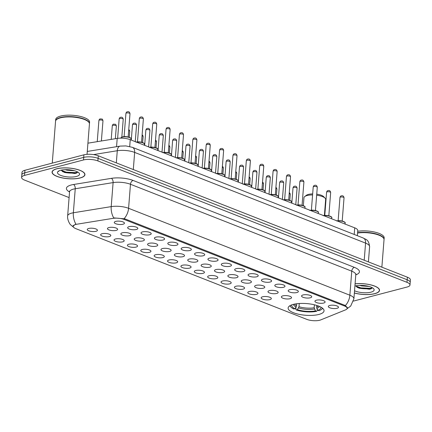 <?xml version="1.0" encoding="UTF-8"?>
<svg xmlns="http://www.w3.org/2000/svg" width="432" height="432" viewBox="0 0 432 432"><rect width="100%" height="100%" fill="white"/><g stroke="black" fill="none" stroke-linecap="round" stroke-linejoin="round"><path stroke-width="0.65" d="M318.886 314.447A18.014 5.864 -175.5 0 0 324.043 310.835A18.014 5.864 -175.5 0 0 313.108 304.501A18.014 5.864 -175.5 0 0 293.29 304.393A18.014 5.864 -175.5 0 0 288.128 308.011A18.014 5.864 -175.5 0 0 299.063 314.339A18.014 5.864 -175.5 0 0 318.886 314.447M316.402 300.202A5.098 1.658 4.5 0 1 321.516 300.137A5.098 1.658 4.5 0 1 325.026 301.676A5.098 1.658 4.5 0 1 323.649 303.048A5.098 1.658 4.5 0 1 317.563 302.908A5.098 1.658 4.5 0 1 315.079 300.893A5.098 1.658 4.5 0 1 316.402 300.202M303.026 294.948A5.098 1.658 4.5 0 1 308.14 294.883A5.098 1.658 4.5 0 1 311.645 296.422A5.098 1.658 4.5 0 1 310.268 297.794A5.098 1.658 4.5 0 1 304.182 297.653A5.098 1.658 4.5 0 1 301.703 295.639A5.098 1.658 4.5 0 1 303.026 294.948M289.651 289.694A5.098 1.658 4.5 0 1 294.759 289.629A5.098 1.658 4.5 0 1 298.269 291.168A5.098 1.658 4.5 0 1 296.892 292.54A5.098 1.658 4.5 0 1 290.806 292.399A5.098 1.658 4.5 0 1 288.322 290.385A5.098 1.658 4.5 0 1 289.651 289.694M276.269 284.44A5.098 1.658 4.5 0 1 281.383 284.375A5.098 1.658 4.5 0 1 284.893 285.914A5.098 1.658 4.5 0 1 283.516 287.285A5.098 1.658 4.5 0 1 277.43 287.145A5.098 1.658 4.5 0 1 274.946 285.131A5.098 1.658 4.5 0 1 276.269 284.44M262.894 279.185A5.098 1.658 4.5 0 1 268.007 279.121A5.098 1.658 4.5 0 1 271.517 280.66A5.098 1.658 4.5 0 1 270.135 282.031A5.098 1.658 4.5 0 1 264.055 281.891A5.098 1.658 4.5 0 1 261.571 279.877A5.098 1.658 4.5 0 1 262.894 279.185M249.518 273.931A5.098 1.658 4.5 0 1 254.632 273.866A5.098 1.658 4.5 0 1 258.136 275.405A5.098 1.658 4.5 0 1 256.759 276.777A5.098 1.658 4.5 0 1 250.673 276.637A5.098 1.658 4.5 0 1 248.195 274.622A5.098 1.658 4.5 0 1 249.518 273.931M236.137 268.677A5.098 1.658 4.5 0 1 241.25 268.612A5.098 1.658 4.5 0 1 244.76 270.151A5.098 1.658 4.5 0 1 243.383 271.523A5.098 1.658 4.5 0 1 237.298 271.382A5.098 1.658 4.5 0 1 234.814 269.368A5.098 1.658 4.5 0 1 236.137 268.677M222.761 263.423A5.098 1.658 4.5 0 1 227.875 263.358A5.098 1.658 4.5 0 1 231.385 264.897A5.098 1.658 4.5 0 1 230.008 266.269A5.098 1.658 4.5 0 1 223.922 266.128A5.098 1.658 4.5 0 1 221.438 264.114A5.098 1.658 4.5 0 1 222.761 263.423M209.385 258.169A5.098 1.658 4.5 0 1 214.499 258.104A5.098 1.658 4.5 0 1 218.003 259.643A5.098 1.658 4.5 0 1 216.626 261.014A5.098 1.658 4.5 0 1 210.541 260.874A5.098 1.658 4.5 0 1 208.062 258.86A5.098 1.658 4.5 0 1 209.385 258.169M196.009 252.914A5.098 1.658 4.5 0 1 201.118 252.85A5.098 1.658 4.5 0 1 204.628 254.389A5.098 1.658 4.5 0 1 203.251 255.76A5.098 1.658 4.5 0 1 197.165 255.62A5.098 1.658 4.5 0 1 194.681 253.606A5.098 1.658 4.5 0 1 196.009 252.914M182.628 247.66A5.098 1.658 4.5 0 1 187.742 247.595A5.098 1.658 4.5 0 1 191.252 249.134A5.098 1.658 4.5 0 1 189.875 250.506A5.098 1.658 4.5 0 1 183.789 250.366A5.098 1.658 4.5 0 1 181.305 248.351A5.098 1.658 4.5 0 1 182.628 247.66M169.252 242.406A5.098 1.658 4.5 0 1 174.366 242.341A5.098 1.658 4.5 0 1 177.876 243.88A5.098 1.658 4.5 0 1 176.494 245.252A5.098 1.658 4.5 0 1 170.413 245.111A5.098 1.658 4.5 0 1 167.929 243.097A5.098 1.658 4.5 0 1 169.252 242.406M155.876 237.152A5.098 1.658 4.5 0 1 160.99 237.087A5.098 1.658 4.5 0 1 164.495 238.626A5.098 1.658 4.5 0 1 163.118 239.998A5.098 1.658 4.5 0 1 157.032 239.857A5.098 1.658 4.5 0 1 154.553 237.843A5.098 1.658 4.5 0 1 155.876 237.152M142.495 231.898A5.098 1.658 4.5 0 1 147.609 231.833A5.098 1.658 4.5 0 1 151.119 233.366A5.098 1.658 4.5 0 1 149.742 234.743A5.098 1.658 4.5 0 1 143.656 234.603A5.098 1.658 4.5 0 1 141.172 232.589A5.098 1.658 4.5 0 1 142.495 231.898M129.119 226.643A5.098 1.658 4.5 0 1 134.233 226.579A5.098 1.658 4.5 0 1 137.743 228.112A5.098 1.658 4.5 0 1 136.366 229.489A5.098 1.658 4.5 0 1 130.28 229.349A5.098 1.658 4.5 0 1 127.796 227.335A5.098 1.658 4.5 0 1 129.119 226.643M115.744 221.389A5.098 1.658 4.5 0 1 120.857 221.324A5.098 1.658 4.5 0 1 124.362 222.858A5.098 1.658 4.5 0 1 122.985 224.235A5.098 1.658 4.5 0 1 116.899 224.095A5.098 1.658 4.5 0 1 114.421 222.075A5.098 1.658 4.5 0 1 115.744 221.389M329.778 305.456A5.098 1.658 4.5 0 1 334.892 305.392A5.098 1.658 4.5 0 1 338.402 306.931A5.098 1.658 4.5 0 1 337.025 308.302A5.098 1.658 4.5 0 1 330.939 308.162A5.098 1.658 4.5 0 1 328.455 306.148A5.098 1.658 4.5 0 1 329.778 305.456M282.825 295.861A5.098 1.658 4.5 0 1 287.939 295.796A5.098 1.658 4.5 0 1 291.449 297.335A5.098 1.658 4.5 0 1 290.072 298.706A5.098 1.658 4.5 0 1 283.986 298.566A5.098 1.658 4.5 0 1 281.502 296.552A5.098 1.658 4.5 0 1 282.825 295.861M269.449 290.606A5.098 1.658 4.5 0 1 274.563 290.542A5.098 1.658 4.5 0 1 278.073 292.081A5.098 1.658 4.5 0 1 276.696 293.452A5.098 1.658 4.5 0 1 270.61 293.312A5.098 1.658 4.5 0 1 268.126 291.298A5.098 1.658 4.5 0 1 269.449 290.606M256.073 285.352A5.098 1.658 4.5 0 1 261.187 285.287A5.098 1.658 4.5 0 1 264.692 286.826A5.098 1.658 4.5 0 1 263.315 288.198A5.098 1.658 4.5 0 1 257.229 288.058A5.098 1.658 4.5 0 1 254.75 286.043A5.098 1.658 4.5 0 1 256.073 285.352M242.692 280.098A5.098 1.658 4.5 0 1 247.806 280.033A5.098 1.658 4.5 0 1 251.316 281.572A5.098 1.658 4.5 0 1 249.939 282.944A5.098 1.658 4.5 0 1 243.853 282.803A5.098 1.658 4.5 0 1 241.369 280.789A5.098 1.658 4.5 0 1 242.692 280.098M229.316 274.844A5.098 1.658 4.5 0 1 234.43 274.779A5.098 1.658 4.5 0 1 237.94 276.318A5.098 1.658 4.5 0 1 236.563 277.69A5.098 1.658 4.5 0 1 230.477 277.549A5.098 1.658 4.5 0 1 227.993 275.535A5.098 1.658 4.5 0 1 229.316 274.844M215.941 269.59A5.098 1.658 4.5 0 1 221.054 269.525A5.098 1.658 4.5 0 1 224.564 271.064A5.098 1.658 4.5 0 1 223.182 272.435A5.098 1.658 4.5 0 1 217.102 272.295A5.098 1.658 4.5 0 1 214.618 270.281A5.098 1.658 4.5 0 1 215.941 269.59M202.565 264.335A5.098 1.658 4.5 0 1 207.679 264.271A5.098 1.658 4.5 0 1 211.183 265.81A5.098 1.658 4.5 0 1 209.806 267.181A5.098 1.658 4.5 0 1 203.72 267.041A5.098 1.658 4.5 0 1 201.236 265.027A5.098 1.658 4.5 0 1 202.565 264.335M189.184 259.081A5.098 1.658 4.5 0 1 194.297 259.016A5.098 1.658 4.5 0 1 197.807 260.555A5.098 1.658 4.5 0 1 196.43 261.927A5.098 1.658 4.5 0 1 190.345 261.787A5.098 1.658 4.5 0 1 187.861 259.772A5.098 1.658 4.5 0 1 189.184 259.081M175.808 253.827A5.098 1.658 4.5 0 1 180.922 253.762A5.098 1.658 4.5 0 1 184.432 255.301A5.098 1.658 4.5 0 1 183.055 256.673A5.098 1.658 4.5 0 1 176.969 256.532A5.098 1.658 4.5 0 1 174.485 254.518A5.098 1.658 4.5 0 1 175.808 253.827M162.432 248.573A5.098 1.658 4.5 0 1 167.546 248.508A5.098 1.658 4.5 0 1 171.05 250.047A5.098 1.658 4.5 0 1 169.673 251.419A5.098 1.658 4.5 0 1 163.588 251.278A5.098 1.658 4.5 0 1 161.109 249.264A5.098 1.658 4.5 0 1 162.432 248.573M149.051 243.319A5.098 1.658 4.5 0 1 154.165 243.254A5.098 1.658 4.5 0 1 157.675 244.793A5.098 1.658 4.5 0 1 156.298 246.164A5.098 1.658 4.5 0 1 150.212 246.024A5.098 1.658 4.5 0 1 147.728 244.01A5.098 1.658 4.5 0 1 149.051 243.319M135.675 238.064A5.098 1.658 4.5 0 1 140.789 238A5.098 1.658 4.5 0 1 144.299 239.539A5.098 1.658 4.5 0 1 142.922 240.91A5.098 1.658 4.5 0 1 136.836 240.77A5.098 1.658 4.5 0 1 134.352 238.756A5.098 1.658 4.5 0 1 135.675 238.064M122.299 232.81A5.098 1.658 4.5 0 1 127.413 232.745A5.098 1.658 4.5 0 1 130.923 234.284A5.098 1.658 4.5 0 1 129.541 235.656A5.098 1.658 4.5 0 1 123.46 235.516A5.098 1.658 4.5 0 1 120.976 233.501A5.098 1.658 4.5 0 1 122.299 232.81M108.923 227.556A5.098 1.658 4.5 0 1 114.037 227.491A5.098 1.658 4.5 0 1 117.542 229.03A5.098 1.658 4.5 0 1 116.165 230.402A5.098 1.658 4.5 0 1 110.079 230.261A5.098 1.658 4.5 0 1 107.595 228.247A5.098 1.658 4.5 0 1 108.923 227.556M262.629 296.773A5.098 1.658 4.5 0 1 267.743 296.714A5.098 1.658 4.5 0 1 271.247 298.247A5.098 1.658 4.5 0 1 269.87 299.619A5.098 1.658 4.5 0 1 263.785 299.479A5.098 1.658 4.5 0 1 261.306 297.464A5.098 1.658 4.5 0 1 262.629 296.773M249.253 291.519A5.098 1.658 4.5 0 1 254.362 291.46A5.098 1.658 4.5 0 1 257.872 292.993A5.098 1.658 4.5 0 1 256.495 294.365A5.098 1.658 4.5 0 1 250.409 294.224A5.098 1.658 4.5 0 1 247.925 292.21A5.098 1.658 4.5 0 1 249.253 291.519M235.872 286.265A5.098 1.658 4.5 0 1 240.986 286.2A5.098 1.658 4.5 0 1 244.496 287.739A5.098 1.658 4.5 0 1 243.119 289.111A5.098 1.658 4.5 0 1 237.033 288.97A5.098 1.658 4.5 0 1 234.549 286.956A5.098 1.658 4.5 0 1 235.872 286.265M222.496 281.011A5.098 1.658 4.5 0 1 227.61 280.946A5.098 1.658 4.5 0 1 231.12 282.485A5.098 1.658 4.5 0 1 229.738 283.856A5.098 1.658 4.5 0 1 223.657 283.716A5.098 1.658 4.5 0 1 221.173 281.702A5.098 1.658 4.5 0 1 222.496 281.011M209.12 275.756A5.098 1.658 4.5 0 1 214.234 275.692A5.098 1.658 4.5 0 1 217.739 277.231A5.098 1.658 4.5 0 1 216.362 278.602A5.098 1.658 4.5 0 1 210.276 278.462A5.098 1.658 4.5 0 1 207.797 276.448A5.098 1.658 4.5 0 1 209.12 275.756M195.739 270.502A5.098 1.658 4.5 0 1 200.853 270.437A5.098 1.658 4.5 0 1 204.363 271.976A5.098 1.658 4.5 0 1 202.986 273.348A5.098 1.658 4.5 0 1 196.9 273.208A5.098 1.658 4.5 0 1 194.416 271.193A5.098 1.658 4.5 0 1 195.739 270.502M182.363 265.248A5.098 1.658 4.5 0 1 187.477 265.183A5.098 1.658 4.5 0 1 190.987 266.722A5.098 1.658 4.5 0 1 189.61 268.094A5.098 1.658 4.5 0 1 183.524 267.953A5.098 1.658 4.5 0 1 181.04 265.939A5.098 1.658 4.5 0 1 182.363 265.248M168.988 259.994A5.098 1.658 4.5 0 1 174.101 259.929A5.098 1.658 4.5 0 1 177.606 261.468A5.098 1.658 4.5 0 1 176.229 262.84A5.098 1.658 4.5 0 1 170.143 262.699A5.098 1.658 4.5 0 1 167.665 260.685A5.098 1.658 4.5 0 1 168.988 259.994M155.612 254.74A5.098 1.658 4.5 0 1 160.72 254.675A5.098 1.658 4.5 0 1 164.23 256.214A5.098 1.658 4.5 0 1 162.853 257.585A5.098 1.658 4.5 0 1 156.767 257.445A5.098 1.658 4.5 0 1 154.283 255.431A5.098 1.658 4.5 0 1 155.612 254.74M142.231 249.485A5.098 1.658 4.5 0 1 147.344 249.421A5.098 1.658 4.5 0 1 150.854 250.96A5.098 1.658 4.5 0 1 149.477 252.331A5.098 1.658 4.5 0 1 143.392 252.191A5.098 1.658 4.5 0 1 140.908 250.177A5.098 1.658 4.5 0 1 142.231 249.485M128.855 244.231A5.098 1.658 4.5 0 1 133.969 244.166A5.098 1.658 4.5 0 1 137.479 245.705A5.098 1.658 4.5 0 1 136.096 247.077A5.098 1.658 4.5 0 1 130.016 246.937A5.098 1.658 4.5 0 1 127.532 244.922A5.098 1.658 4.5 0 1 128.855 244.231M115.479 238.977A5.098 1.658 4.5 0 1 120.593 238.912A5.098 1.658 4.5 0 1 124.097 240.451A5.098 1.658 4.5 0 1 122.72 241.823A5.098 1.658 4.5 0 1 116.635 241.682A5.098 1.658 4.5 0 1 114.156 239.668A5.098 1.658 4.5 0 1 115.479 238.977M102.098 233.723A5.098 1.658 4.5 0 1 107.212 233.658A5.098 1.658 4.5 0 1 110.722 235.197A5.098 1.658 4.5 0 1 109.345 236.569A5.098 1.658 4.5 0 1 103.259 236.428A5.098 1.658 4.5 0 1 100.775 234.414A5.098 1.658 4.5 0 1 102.098 233.723M88.722 228.469A5.098 1.658 4.5 0 1 93.836 228.404A5.098 1.658 4.5 0 1 97.346 229.943A5.098 1.658 4.5 0 1 95.969 231.314A5.098 1.658 4.5 0 1 89.883 231.174A5.098 1.658 4.5 0 1 87.399 229.16A5.098 1.658 4.5 0 1 88.722 228.469M320.728 319.907A9.175 2.986 4.5 0 1 319.712 320.242A9.175 2.986 4.5 0 1 306.769 319.361L75.924 228.69A9.175 2.986 4.5 0 1 73.197 226.287A9.175 2.986 4.5 0 1 77.042 224.192L112.655 218.403A9.175 2.986 4.5 0 1 124.384 219.532L344.412 305.959A9.175 2.986 4.5 0 1 347.139 308.362A9.175 2.986 4.5 0 1 345.53 309.868L320.728 319.907M87.923 143.176L117.207 138.413A10.195 3.321 4.5 0 1 130.237 139.671L354.721 227.842A10.195 3.321 4.5 0 1 357.75 230.51L357.34 235.688M354.353 293.02A16.486 5.368 -175.5 0 0 374.803 293.679A16.486 5.368 -175.5 0 0 379.528 290.369A16.486 5.368 -175.5 0 0 371.596 285.071A16.486 5.368 -175.5 0 0 355.082 283.813M80.212 177.968A16.486 5.368 -175.5 0 0 84.937 174.663A16.486 5.368 -175.5 0 0 74.93 168.869A16.486 5.368 -175.5 0 0 56.792 168.766A16.486 5.368 -175.5 0 0 52.067 172.076A16.486 5.368 -175.5 0 0 62.073 177.871A16.486 5.368 -175.5 0 0 80.212 177.968M73.667 227.351L72.857 226.179L75.881 224.073A11.896 6.755 -99.2 0 1 73.354 212.776L111.213 206.62A13.597 4.428 4.5 0 1 128.585 208.3L349.866 295.213A11.896 7.684 111.4 0 1 345.4 305.537L347.393 307.897M353.495 301.082L407.074 287.042A10.195 3.321 -175.5 0 0 409.995 284.996L410.4 279.871A10.195 3.321 -175.5 0 0 407.371 277.198L98.291 155.801A10.195 3.321 -175.5 0 0 83.911 154.823L24.926 170.278L24.721 172.843A10.195 3.321 -175.5 0 0 21.8 174.89A10.195 3.321 -175.5 0 1 24.721 172.843L83.711 157.388L24.721 172.843L24.521 175.408A10.195 3.321 -175.5 0 0 21.6 177.449A10.195 3.321 -175.5 0 0 24.629 180.122L69.098 197.586M98.291 155.801L98.091 158.36A10.195 3.321 -175.5 0 0 83.711 157.388A10.195 3.321 -175.5 0 1 98.091 158.36L407.171 279.763L98.091 158.36L97.886 160.925A10.195 3.321 -175.5 0 0 83.506 159.948L24.521 175.408M410.2 282.431A10.195 3.321 -175.5 0 0 407.171 279.763A10.195 3.321 -175.5 0 1 410.2 282.431M124.119 218.624A11.896 7.684 -68.6 0 0 128.585 208.3L130.475 184.27A13.597 4.428 -175.5 0 0 113.103 182.596L111.213 206.62A11.896 6.755 -99.2 0 0 113.719 217.879L124.918 218.873L345.4 305.537M409.995 284.996A10.195 3.321 -175.5 0 0 406.966 282.323L97.886 160.925M62.926 171.806A13.597 4.428 -175.5 0 0 77.204 172.336M357.518 287.518A13.597 4.428 -175.5 0 0 371.795 288.047M24.926 170.278A10.195 3.321 -175.5 0 0 22.005 172.325L21.6 177.449M354.359 292.955A16.313 5.314 -175.5 0 0 374.684 293.63A16.313 5.314 -175.5 0 0 379.355 290.358A16.313 5.314 -175.5 0 0 371.466 285.098A16.313 5.314 -175.5 0 0 355.077 283.878M368.987 286.432L361.595 285.908L359.818 285.39M354.532 290.763A11.081 3.607 -175.5 0 0 370.969 292.172A11.081 3.607 -175.5 0 0 373.561 288.657A11.081 3.607 -175.5 0 0 355.223 285.984A11.081 3.607 -175.5 0 0 354.904 286.076M355.768 285.854L357.556 287.534L369.436 289.229L370.856 288.873L372.249 287.696M384.037 239.474A16.994 5.535 -175.5 0 0 384.059 239.312L384.172 237.87A16.994 5.535 -175.5 0 0 375.343 232.238A16.994 5.535 -175.5 0 0 357.691 231.282M384.059 239.312A16.994 5.535 -175.5 0 0 375.23 233.68A16.994 5.535 -175.5 0 0 357.577 232.724M383.071 237.573A16.826 5.476 -175.5 0 0 382.995 237.497A16.826 5.476 -175.5 0 0 357.556 232.951M381.866 267.181L384.032 239.63A16.994 5.535 -175.5 0 0 383.146 237.654A16.994 5.535 -175.5 0 0 357.55 233.042M372.206 287.896L370.489 288.365L360.909 287.879L355.871 286.092M371.326 288.684L360.871 288.387L356.886 287.123M56.911 168.815A16.313 5.314 -175.5 0 0 52.24 172.087A16.313 5.314 -175.5 0 0 62.143 177.822A16.313 5.314 -175.5 0 0 80.093 177.919A16.313 5.314 -175.5 0 0 84.764 174.647A16.313 5.314 -175.5 0 0 74.866 168.912A16.313 5.314 -175.5 0 0 56.911 168.815M87.048 154.332L89.44 123.925A16.994 5.535 -175.5 0 0 88.555 121.943A16.994 5.535 -175.5 0 0 60.426 117.85A16.994 5.535 -175.5 0 0 56.743 119.437A16.994 5.535 -175.5 0 0 55.555 121.257L52.261 163.118M88.479 121.867A16.826 5.476 -175.5 0 0 88.403 121.786A16.826 5.476 -175.5 0 0 60.561 117.736A16.826 5.476 -175.5 0 0 56.911 119.308A16.826 5.476 -175.5 0 0 56.83 119.372M89.446 123.763A16.994 5.535 -175.5 0 0 89.467 123.601A16.994 5.535 -175.5 0 0 79.153 117.628A16.994 5.535 -175.5 0 0 60.453 117.526A16.994 5.535 -175.5 0 0 55.582 120.938A16.994 5.535 -175.5 0 0 55.577 121.095M89.467 123.601L89.581 122.159A16.994 5.535 -175.5 0 0 79.267 116.186A16.994 5.535 -175.5 0 0 60.566 116.084A16.994 5.535 -175.5 0 0 55.696 119.497L55.582 120.938M74.396 170.721L67.003 170.203L65.227 169.684M76.378 176.461A11.081 3.607 -175.5 0 0 78.975 172.946A11.081 3.607 -175.5 0 0 60.631 170.278A11.081 3.607 -175.5 0 0 58.228 171.315A11.081 3.607 -175.5 0 0 62.467 175.975A11.081 3.607 -175.5 0 0 76.378 176.461M61.177 170.143L62.964 171.828L74.844 173.518L76.264 173.162L77.657 171.985M58.865 170.921L58.606 171.488L59.044 170.829M77.614 172.184L75.897 172.654L66.317 172.168L61.279 170.381M76.734 172.973L66.28 172.676L62.294 171.418M312.665 193.909A9.175 2.986 -175.5 0 0 308.416 194.411A9.175 2.986 -175.5 0 0 306.428 195.269L304.727 196.555A10.876 3.542 -175.5 0 0 303.966 197.721L303.345 205.664M312.584 194.94A10.876 3.542 -175.5 0 0 307.082 195.539A10.876 3.542 -175.5 0 0 304.727 196.555M316.694 305.419L316.823 308.389L317.817 310.279A14.612 4.757 -175.5 0 0 320.819 307.093M289.85 305.764A16.859 5.486 -175.5 0 0 290.439 306.542L291.028 307.152A16.178 5.265 -175.5 0 0 293.846 309.015L294.948 308.723L296.147 306.99L296.746 303.739M317.817 310.279L318.935 310.716A16.178 5.265 -175.5 0 0 321.311 309.539L321.991 309.02A16.859 5.486 -175.5 0 0 322.699 308.351M290.185 305.564A16.178 5.265 -175.5 0 0 291.028 307.152M321.311 309.539A16.178 5.265 -175.5 0 0 322.391 308.102M291.902 304.814A14.612 4.757 -175.5 0 0 294.948 308.723M317.228 309.155L317.088 310.889L316.553 311.337A16.178 5.265 -175.5 0 1 296.26 309.96L295.834 309.447L296.012 307.184M296.26 309.96L297.362 309.674A14.612 4.757 -175.5 0 0 315.436 310.9L316.553 311.337M299.257 303.502L299.003 306.709L297.362 309.674M315.436 310.9L314.177 307.741L314.41 304.798M324.389 215.503L325.652 199.427A10.876 3.542 -175.5 0 0 325.085 198.158A10.876 3.542 -175.5 0 0 316.656 195.205M325.085 198.158L323.606 196.619A9.175 2.986 -175.5 0 0 316.737 194.162M344.412 305.959L344.482 305.111M124.384 219.532L124.448 218.711M354.202 234.452L354.721 227.842M129.703 146.507L130.237 139.671M116.559 146.686L117.207 138.413M69.541 191.959A16.994 5.535 4.5 0 1 71.28 184.972A16.994 5.535 4.5 0 1 73.532 184.502L111.391 178.346A16.994 5.535 4.5 0 1 133.105 180.441L354.386 267.359A16.994 5.535 4.5 0 1 356.449 274.601L355.784 274.871M73.742 227.389L70.567 224.743C70.319 224.851 67.052 220.055 67.657 215.881A13.597 4.428 4.5 0 1 71.555 213.154A13.597 4.428 4.5 0 1 73.354 212.776L75.244 188.752A13.597 4.428 -175.5 0 0 73.445 189.124A13.597 4.428 -175.5 0 0 69.552 191.851L69.412 191.111L69.671 191.371M354.386 267.359A3.397 2.198 111.4 0 0 351.756 271.183L349.866 295.213A13.597 4.428 4.5 0 1 353.905 298.771L355.795 274.741A13.597 4.428 -175.5 0 0 351.756 271.183L130.475 184.27A3.397 2.198 111.4 0 1 133.105 180.441M406.966 282.323L407.371 277.198M83.506 159.948L83.911 154.823M111.391 178.346A3.397 1.928 80.8 0 1 113.103 182.596L75.244 188.752A3.397 1.928 80.8 0 0 73.532 184.502M356.449 274.601A3.397 2.695 68 0 0 355.833 274.498M363.296 238.027A6.799 4.39 111.4 0 1 365.569 243.108L134.654 152.41A13.597 4.428 -175.5 0 0 117.283 150.73A6.799 3.861 -99.2 0 1 120.123 146.108L125.836 145.919L132.386 147.328L363.296 238.027C365.591 239.695 368.588 238.793 369.608 246.667A13.597 4.428 -175.5 0 0 365.569 243.108L364.219 260.253M93.517 154.597L117.283 150.73L116.327 162.88M132.386 147.328A6.799 4.39 111.4 0 1 134.654 152.41L133.304 169.555M358.83 288.117A13.597 4.428 -175.5 0 0 371.86 288.349M64.238 172.406A13.597 4.428 -175.5 0 0 77.269 172.638M289.273 192.65L289.915 193.18L290.261 194.368A2.041 0.664 -175.5 0 0 289.192 193.687M275.897 187.391L276.534 187.925L276.88 189.113A2.041 0.664 -175.5 0 0 275.816 188.433M262.521 182.137L263.158 182.671L263.504 183.859A2.041 0.664 -175.5 0 0 262.44 183.179M249.145 176.882L249.782 177.417L250.128 178.605A2.041 0.664 -175.5 0 0 249.059 177.925M235.764 171.628L236.401 172.163L236.747 173.351A2.041 0.664 -175.5 0 0 235.683 172.67M222.388 166.374L223.025 166.909L223.371 168.097A2.041 0.664 -175.5 0 0 222.307 167.416M209.012 161.12L209.65 161.654L209.995 162.842A2.041 0.664 -175.5 0 0 208.926 162.162M195.631 155.866L196.274 156.4L196.619 157.588A2.041 0.664 -175.5 0 0 195.55 156.908M182.255 150.611L182.893 151.146L183.238 152.329A2.041 0.664 -175.5 0 0 182.174 151.654M168.88 145.357L169.517 145.892L169.862 147.074A2.041 0.664 -175.5 0 0 168.799 146.399M155.504 140.103L156.141 140.638L156.487 141.82A2.041 0.664 -175.5 0 0 155.417 141.145M142.123 134.849L142.76 135.383L143.105 136.566A2.041 0.664 -175.5 0 0 142.042 135.891M128.747 129.595L129.384 130.129L129.73 131.312A2.041 0.664 -175.5 0 0 128.666 130.637M112.288 125.739C112.633 124.632 113.087 124.103 113.648 124.162C115.873 124.486 115.641 123.676 116.354 126.058A2.041 0.664 -175.5 0 0 115.117 125.345A2.041 0.664 -175.5 0 0 112.871 125.329A2.041 0.664 -175.5 0 0 112.288 125.739L111.213 139.39M98.912 120.485C99.257 119.378 99.711 118.849 100.273 118.908C102.492 119.232 102.26 118.422 102.978 120.803A2.041 0.664 -175.5 0 0 101.736 120.091A2.041 0.664 -175.5 0 0 99.495 120.074A2.041 0.664 -175.5 0 0 98.912 120.485L97.243 141.658M293.598 187.472A2.041 0.664 -175.5 0 0 293.015 187.877C293.36 186.77 293.814 186.241 294.376 186.3C295.871 185.846 296.773 186.478 297.081 188.201A2.041 0.664 -175.5 0 0 295.844 187.483A2.041 0.664 -175.5 0 0 293.598 187.472M280.222 182.218A2.041 0.664 -175.5 0 0 279.639 182.623C279.985 181.516 280.438 180.986 281 181.046C282.496 180.592 283.397 181.224 283.7 182.947A2.041 0.664 -175.5 0 0 282.463 182.228A2.041 0.664 -175.5 0 0 280.222 182.218M266.841 176.963A2.041 0.664 -175.5 0 0 266.258 177.368C266.603 176.261 267.057 175.732 267.619 175.792C269.12 175.338 270.022 175.97 270.324 177.692A2.041 0.664 -175.5 0 0 269.087 176.974A2.041 0.664 -175.5 0 0 266.841 176.963M253.465 171.709A2.041 0.664 -175.5 0 0 252.882 172.114C253.228 171.007 253.681 170.478 254.243 170.537C255.739 170.084 256.64 170.716 256.948 172.438A2.041 0.664 -175.5 0 0 255.712 171.72A2.041 0.664 -175.5 0 0 253.465 171.709M240.089 166.455A2.041 0.664 -175.5 0 0 239.506 166.86C239.852 165.753 240.305 165.224 240.867 165.283C242.363 164.83 243.265 165.461 243.572 167.184A2.041 0.664 -175.5 0 0 242.33 166.466A2.041 0.664 -175.5 0 0 240.089 166.455M226.714 161.195A2.041 0.664 -175.5 0 0 226.125 161.606C226.476 160.499 226.93 159.97 227.486 160.029C228.987 159.575 229.889 160.207 230.191 161.924A2.041 0.664 -175.5 0 0 228.955 161.212A2.041 0.664 -175.5 0 0 226.714 161.195M213.332 155.941A2.041 0.664 -175.5 0 0 212.749 156.352C213.095 155.245 213.548 154.715 214.11 154.775C215.611 154.321 216.513 154.953 216.815 156.67A2.041 0.664 -175.5 0 0 215.579 155.957A2.041 0.664 -175.5 0 0 213.332 155.941M199.957 150.687A2.041 0.664 -175.5 0 0 199.373 151.097C199.719 149.99 200.173 149.461 200.734 149.521C202.23 149.067 203.132 149.699 203.44 151.416A2.041 0.664 -175.5 0 0 202.203 150.703A2.041 0.664 -175.5 0 0 199.957 150.687M186.581 145.433A2.041 0.664 -175.5 0 0 185.998 145.843C186.343 144.736 186.797 144.207 187.358 144.266C188.854 143.813 189.756 144.445 190.058 146.162A2.041 0.664 -175.5 0 0 188.822 145.449A2.041 0.664 -175.5 0 0 186.581 145.433M173.2 140.179A2.041 0.664 -175.5 0 0 172.616 140.589C172.962 139.482 173.416 138.953 173.977 139.012C175.478 138.559 176.38 139.19 176.683 140.908A2.041 0.664 -175.5 0 0 175.446 140.195A2.041 0.664 -175.5 0 0 173.2 140.179M159.824 134.924A2.041 0.664 -175.5 0 0 159.241 135.335C159.586 134.228 160.04 133.699 160.601 133.758C162.097 133.304 162.999 133.936 163.307 135.653A2.041 0.664 -175.5 0 0 162.07 134.941A2.041 0.664 -175.5 0 0 159.824 134.924M146.448 129.67A2.041 0.664 -175.5 0 0 145.865 130.081C146.21 128.974 146.664 128.444 147.226 128.504C148.721 128.05 149.623 128.682 149.931 130.399A2.041 0.664 -175.5 0 0 148.689 129.686A2.041 0.664 -175.5 0 0 146.448 129.67M133.072 124.416A2.041 0.664 -175.5 0 0 132.484 124.826C132.835 123.719 133.288 123.19 133.844 123.25C135.346 122.796 136.247 123.428 136.55 125.145A2.041 0.664 -175.5 0 0 135.313 124.432A2.041 0.664 -175.5 0 0 133.072 124.416M119.745 118.525A2.041 0.664 -175.5 0 0 119.156 118.93C119.507 117.823 119.961 117.293 120.517 117.353C122.018 116.899 122.92 117.531 123.223 119.254A2.041 0.664 -175.5 0 0 121.986 118.535A2.041 0.664 -175.5 0 0 119.745 118.525M340.551 197.068A2.041 0.664 -175.5 0 0 339.968 197.473C340.313 196.366 340.767 195.842 341.329 195.896C342.824 195.442 343.726 196.074 344.034 197.797A2.041 0.664 -175.5 0 0 342.797 197.078A2.041 0.664 -175.5 0 0 340.551 197.068M336.566 220.968C340.205 219.877 346.259 222.032 345.114 223.025A5.098 1.658 -175.5 0 0 342.56 221.357A5.098 1.658 -175.5 0 0 337.354 221.022M337.03 220.892A4.757 1.55 4.5 0 1 344.677 222.275M327.175 191.813A2.041 0.664 -175.5 0 0 326.592 192.218C326.938 191.111 327.391 190.582 327.953 190.642C329.449 190.188 330.35 190.82 330.658 192.542A2.041 0.664 -175.5 0 0 329.416 191.824A2.041 0.664 -175.5 0 0 327.175 191.813M323.19 215.714C326.83 214.623 332.878 216.778 331.738 217.771A5.098 1.658 -175.5 0 0 329.184 216.103A5.098 1.658 -175.5 0 0 323.973 215.768M323.654 215.638A4.757 1.55 4.5 0 1 331.301 217.021M313.794 186.559A2.041 0.664 -175.5 0 0 313.211 186.964C313.556 185.857 314.01 185.328 314.572 185.387C316.073 184.934 316.975 185.566 317.277 187.288A2.041 0.664 -175.5 0 0 316.04 186.57A2.041 0.664 -175.5 0 0 313.794 186.559M309.814 210.46C313.448 209.369 319.502 211.523 318.362 212.517A5.098 1.658 -175.5 0 0 315.808 210.848A5.098 1.658 -175.5 0 0 310.597 210.514M310.273 210.384A4.757 1.55 4.5 0 1 317.925 211.766M300.418 181.305A2.041 0.664 -175.5 0 0 299.835 181.71C300.181 180.603 300.634 180.074 301.196 180.133C302.692 179.68 303.593 180.311 303.901 182.034A2.041 0.664 -175.5 0 0 302.665 181.316A2.041 0.664 -175.5 0 0 300.418 181.305M296.433 205.205C300.073 204.115 306.126 206.269 304.981 207.263A5.098 1.658 -175.5 0 0 302.432 205.594A5.098 1.658 -175.5 0 0 297.221 205.259M296.897 205.13A4.757 1.55 4.5 0 1 304.549 206.512M287.042 176.051A2.041 0.664 -175.5 0 0 286.459 176.456C286.805 175.349 287.258 174.82 287.82 174.879C289.316 174.425 290.218 175.057 290.525 176.78A2.041 0.664 -175.5 0 0 289.283 176.062A2.041 0.664 -175.5 0 0 287.042 176.051M283.057 199.951C286.697 198.86 292.745 201.015 291.605 202.009A5.098 1.658 -175.5 0 0 289.051 200.34A5.098 1.658 -175.5 0 0 283.846 200.005M283.522 199.876A4.757 1.55 4.5 0 1 291.168 201.258M273.667 170.791A2.041 0.664 -175.5 0 0 273.078 171.202C273.429 170.095 273.883 169.565 274.439 169.625C275.94 169.171 276.842 169.803 277.144 171.52A2.041 0.664 -175.5 0 0 275.908 170.807A2.041 0.664 -175.5 0 0 273.667 170.791M269.681 194.697C273.321 193.606 279.369 195.761 278.23 196.749A5.098 1.658 -175.5 0 0 275.675 195.086A5.098 1.658 -175.5 0 0 270.464 194.751M270.146 194.621A4.757 1.55 4.5 0 1 277.792 196.004M260.285 165.537A2.041 0.664 -175.5 0 0 259.702 165.947C260.048 164.84 260.501 164.311 261.063 164.371C262.564 163.917 263.466 164.549 263.768 166.266A2.041 0.664 -175.5 0 0 262.532 165.553A2.041 0.664 -175.5 0 0 260.285 165.537M256.3 189.443C259.94 188.352 265.993 190.507 264.854 191.495A5.098 1.658 -175.5 0 0 262.3 189.832A5.098 1.658 -175.5 0 0 257.089 189.497M256.765 189.367A4.757 1.55 4.5 0 1 264.416 190.75M246.91 160.283A2.041 0.664 -175.5 0 0 246.326 160.693C246.672 159.586 247.126 159.057 247.687 159.116C249.183 158.663 250.085 159.295 250.393 161.012A2.041 0.664 -175.5 0 0 249.156 160.299A2.041 0.664 -175.5 0 0 246.91 160.283M242.924 184.189C246.564 183.098 252.617 185.252 251.473 186.241A5.098 1.658 -175.5 0 0 248.918 184.577A5.098 1.658 -175.5 0 0 243.713 184.243M243.389 184.113A4.757 1.55 4.5 0 1 251.035 185.495M233.534 155.029A2.041 0.664 -175.5 0 0 232.951 155.439C233.296 154.332 233.75 153.803 234.311 153.862C235.807 153.409 236.709 154.04 237.017 155.758A2.041 0.664 -175.5 0 0 235.775 155.045A2.041 0.664 -175.5 0 0 233.534 155.029M229.549 178.934C233.188 177.844 239.236 179.998 238.097 180.986A5.098 1.658 -175.5 0 0 235.543 179.323A5.098 1.658 -175.5 0 0 230.332 178.988M230.013 178.859A4.757 1.55 4.5 0 1 237.659 180.241M220.153 149.774A2.041 0.664 -175.5 0 0 219.569 150.185C219.915 149.078 220.369 148.549 220.93 148.608C222.431 148.154 223.333 148.786 223.636 150.503A2.041 0.664 -175.5 0 0 222.399 149.791A2.041 0.664 -175.5 0 0 220.153 149.774M216.173 173.68C219.807 172.589 225.86 174.744 224.721 175.732A5.098 1.658 -175.5 0 0 222.167 174.069A5.098 1.658 -175.5 0 0 216.956 173.729M216.632 173.605A4.757 1.55 4.5 0 1 224.284 174.987M206.777 144.52A2.041 0.664 -175.5 0 0 206.194 144.931C206.539 143.824 206.993 143.294 207.554 143.354C209.05 142.9 209.952 143.532 210.26 145.249A2.041 0.664 -175.5 0 0 209.023 144.536A2.041 0.664 -175.5 0 0 206.777 144.52M202.792 168.421C206.431 167.335 212.485 169.49 211.34 170.478A5.098 1.658 -175.5 0 0 208.791 168.815A5.098 1.658 -175.5 0 0 203.58 168.475M203.256 168.35A4.757 1.55 4.5 0 1 210.908 169.727M193.401 139.266A2.041 0.664 -175.5 0 0 192.818 139.676C193.163 138.569 193.617 138.04 194.179 138.1C195.674 137.646 196.576 138.278 196.884 139.995A2.041 0.664 -175.5 0 0 195.642 139.282A2.041 0.664 -175.5 0 0 193.401 139.266M189.416 163.166C193.055 162.081 199.103 164.236 197.964 165.224A5.098 1.658 -175.5 0 0 195.41 163.561A5.098 1.658 -175.5 0 0 190.204 163.22M189.88 163.096A4.757 1.55 4.5 0 1 197.527 164.473M180.025 134.012A2.041 0.664 -175.5 0 0 179.437 134.422C179.788 133.315 180.241 132.786 180.797 132.845C182.299 132.392 183.2 133.024 183.503 134.741A2.041 0.664 -175.5 0 0 182.266 134.028A2.041 0.664 -175.5 0 0 180.025 134.012M176.04 157.912C179.68 156.827 185.728 158.981 184.588 159.97A5.098 1.658 -175.5 0 0 182.034 158.306A5.098 1.658 -175.5 0 0 176.823 157.966M176.504 157.842A4.757 1.55 4.5 0 1 184.151 159.219M166.644 128.758A2.041 0.664 -175.5 0 0 166.061 129.168C166.406 128.061 166.86 127.532 167.422 127.591C168.923 127.138 169.825 127.769 170.127 129.487A2.041 0.664 -175.5 0 0 168.89 128.768A2.041 0.664 -175.5 0 0 166.644 128.758M162.659 152.658C166.298 151.573 172.352 153.727 171.212 154.715A5.098 1.658 -175.5 0 0 168.658 153.052A5.098 1.658 -175.5 0 0 163.447 152.712M163.123 152.588A4.757 1.55 4.5 0 1 170.775 153.965M153.268 123.503A2.041 0.664 -175.5 0 0 152.685 123.914C153.031 122.807 153.484 122.278 154.046 122.337C155.542 121.883 156.443 122.515 156.751 124.232A2.041 0.664 -175.5 0 0 155.515 123.514A2.041 0.664 -175.5 0 0 153.268 123.503M149.283 147.404C152.923 146.313 158.971 148.473 157.831 149.461A5.098 1.658 -175.5 0 0 155.277 147.798A5.098 1.658 -175.5 0 0 150.071 147.458M149.747 147.334A4.757 1.55 4.5 0 1 157.394 148.711M139.892 118.249A2.041 0.664 -175.5 0 0 139.309 118.66C139.655 117.547 140.108 117.023 140.67 117.083C142.166 116.629 143.068 117.261 143.375 118.978A2.041 0.664 -175.5 0 0 142.133 118.26A2.041 0.664 -175.5 0 0 139.892 118.249M135.907 142.15C139.547 141.059 145.595 143.219 144.455 144.207A5.098 1.658 -175.5 0 0 141.901 142.544A5.098 1.658 -175.5 0 0 136.69 142.204M136.372 142.079A4.757 1.55 4.5 0 1 144.018 143.456M120.911 138.154C120.598 137.916 121.138 137.495 122.531 136.895C126.166 135.805 132.219 137.965 131.08 138.953A5.098 1.658 -175.5 0 0 127.985 137.16A5.098 1.658 -175.5 0 0 122.375 137.133A5.098 1.658 -175.5 0 0 120.917 138.137M126.511 112.995A2.041 0.664 -175.5 0 0 125.928 113.405C126.274 112.293 126.727 111.769 127.289 111.829C128.79 111.375 129.692 112.007 129.994 113.724A2.041 0.664 -175.5 0 0 128.758 113.006A2.041 0.664 -175.5 0 0 126.511 112.995M122.639 136.906A4.757 1.55 4.5 0 1 127.305 136.831A4.757 1.55 4.5 0 1 130.642 138.202M316.559 307.12A12.577 4.093 -175.5 0 0 318.47 306.034M293.404 304.366A13.073 4.255 -175.5 0 0 296.147 306.99M316.823 308.389A13.073 4.255 -175.5 0 0 319.405 306.412M294.381 304.139A12.577 4.093 -175.5 0 0 296.59 305.764M298.566 307.935A13.073 4.255 -175.5 0 0 314.447 309.015M299.003 306.709A12.577 4.093 -175.5 0 0 314.177 307.741M347.139 308.362L347.231 307.201M73.197 226.287L73.267 225.412M347.004 308.788L350.703 306.056L353.905 298.771M67.657 215.881L69.552 191.851M355.795 274.741L356.049 274.034L355.752 274.25M369.608 246.667L368.41 261.895M87.275 151.448L120.123 146.108M379.42 289.591L379.355 290.358M52.299 171.32L52.24 172.087M84.829 173.88L84.764 174.647M290.261 194.368L289.786 200.345M276.88 189.113L276.41 195.091M263.504 183.859L263.034 189.837M250.128 178.605L249.658 184.583M236.747 173.351L236.277 179.329M223.371 168.097L222.901 174.074M209.995 162.842L209.525 168.82M196.619 157.588L196.144 163.566M183.238 152.329L182.768 158.312M169.862 147.074L169.393 153.058M156.487 141.82L156.017 147.803M143.105 136.566L142.636 142.549M129.73 131.312L129.26 137.295M116.354 126.058L115.355 138.715M102.978 120.803L101.385 140.983M293.015 187.877L291.811 203.132M297.081 188.201L295.78 204.692M279.639 182.623L278.435 197.878M283.7 182.947L282.404 199.438M266.258 177.368L265.059 192.623M270.324 177.692L269.028 194.184M252.882 172.114L251.683 187.369M256.948 172.438L255.652 188.93M239.506 166.86L238.302 182.115M243.572 167.184L242.271 183.676M226.125 161.606L224.926 176.861M230.191 161.924L228.895 178.421M212.749 156.352L211.55 171.607M216.815 156.67L215.519 173.167M199.373 151.097L198.169 166.352M203.44 151.416L202.138 167.913M185.998 145.843L184.793 161.098M190.058 146.162L188.762 162.659M172.616 140.589L171.418 155.844M176.683 140.908L175.387 157.405M159.241 135.335L158.042 150.59M163.307 135.653L162.011 152.15M145.865 130.081L144.661 145.336M149.931 130.399L148.63 146.896M132.484 124.826L131.285 140.081M136.55 125.145L135.254 141.642M119.156 118.93L117.628 138.348M123.223 119.254L121.819 137.144M339.968 197.473L338.137 220.725M345.114 223.025L345.038 224.041M344.034 197.797L342.203 221.044M326.592 192.218L324.761 215.471M331.738 217.771L331.657 218.786M330.658 192.542L328.828 215.789M313.211 186.964L311.38 210.217M318.362 212.517L318.281 213.532M317.277 187.288L315.446 210.535M299.835 181.71L298.004 204.962M304.981 207.263L304.906 208.278M303.901 182.034L302.071 205.281M286.459 176.456L284.629 199.708M291.605 202.009L291.524 203.024M290.525 176.78L288.695 200.027M273.078 171.202L271.253 194.454M278.23 196.749L278.149 197.764M277.144 171.52L275.319 194.773M259.702 165.947L257.872 189.2M264.854 191.495L264.773 192.51M263.768 166.266L261.938 189.518M246.326 160.693L244.496 183.946M251.473 186.241L251.397 187.256M250.393 161.012L248.562 184.264M232.951 155.439L231.12 178.691M238.097 180.986L238.016 182.002M237.017 155.758L235.186 179.01M219.569 150.185L217.739 173.437M224.721 175.732L224.64 176.747M223.636 150.503L221.805 173.756M206.194 144.931L204.363 168.183M211.34 170.478L211.264 171.493M210.26 145.249L208.429 168.502M192.818 139.676L190.987 162.929M197.964 165.224L197.883 166.239M196.884 139.995L195.053 163.247M179.437 134.422L177.611 157.675M184.588 159.97L184.507 160.985M183.503 134.741L181.678 157.993M166.061 129.168L164.23 152.42M171.212 154.715L171.131 155.731M170.127 129.487L168.296 152.739M152.685 123.914L150.854 147.166M157.831 149.461L157.756 150.476M156.751 124.232L154.921 147.485M139.309 118.66L137.479 141.912M144.455 144.207L144.374 145.222M143.375 118.978L141.545 142.231M125.928 113.405L124.097 136.658M131.08 138.953L130.999 139.968M129.994 113.724L128.164 136.976"/></g></svg>
